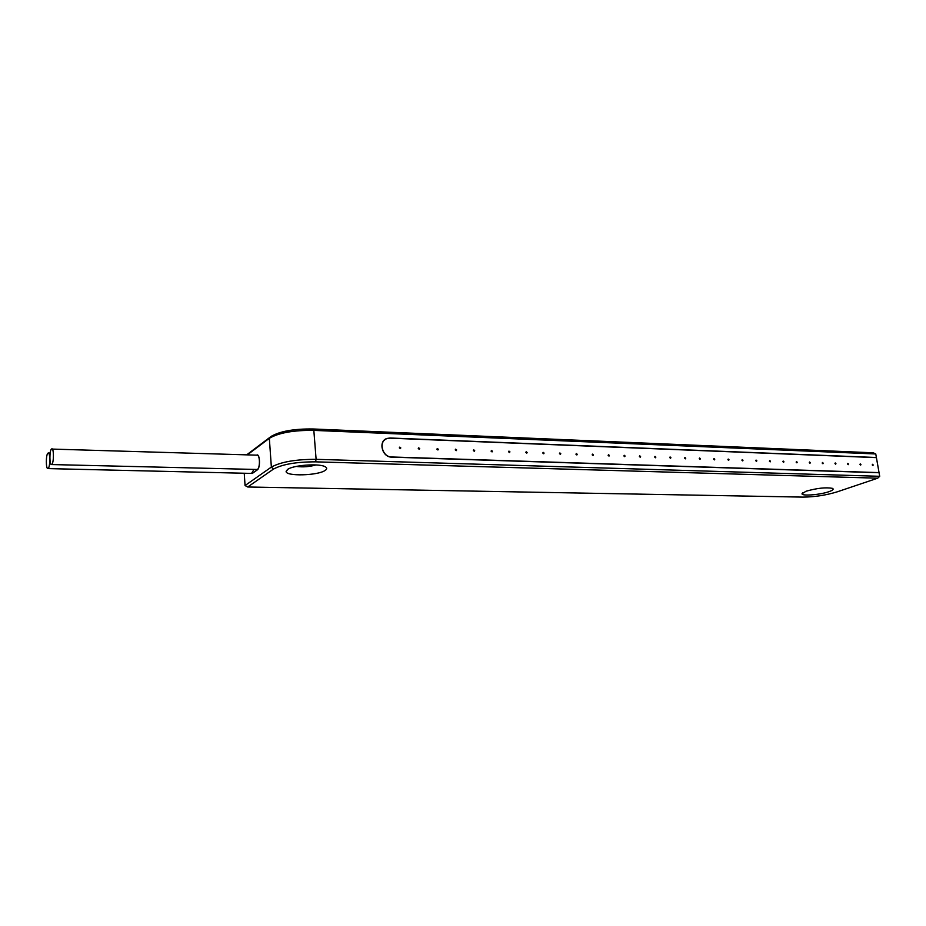 <?xml version="1.0" encoding="UTF-8"?>
<svg xmlns="http://www.w3.org/2000/svg" width="926" height="926" viewBox="0 0 926 926"><rect width="100%" height="100%" fill="white"/><g stroke="black" fill="none" stroke-linecap="round" stroke-linejoin="round"><path stroke-width="1.39" d="M246.686 454.84L271.11 436.424C279.965 431.25 293.889 428.761 312.895 428.97L873.23 452.802L875.764 453.96L876.39 457.502L389.95 437.998L386.848 438.484C377.947 441.251 382.114 457.328 391.71 457.143L879.075 472.735L879.7 476.3L316.113 459.331C295.764 459.319 280.856 461.9 271.364 467.086L245.054 485.537L247.717 486.995L803.062 497.112C814.672 496.984 826.015 495.236 837.116 491.868L877.698 478.186L315.477 461.842C296.378 461.842 282.361 464.262 273.436 469.112L247.717 486.995M828.897 491.694C820.031 494.854 801.441 496.278 802.032 493.72L806.118 491.208C816.998 488.141 825.76 487.18 832.405 488.338C834.071 489.16 832.902 490.271 828.897 491.694M325.13 470.431C317.873 475.686 285.416 476.52 286.122 471.369L287.523 469.47C292.975 465.234 318.116 463.243 324.702 466.496C327.214 467.63 327.353 468.95 325.13 470.431M315.963 464.945C309.527 466.785 302.964 467.283 296.297 466.426M879.7 476.3L877.698 478.186M247.335 454.851L269.327 438.311C278.749 432.801 293.577 430.162 313.833 430.382L875.764 453.96M244.244 473.244L245.054 485.537M250.865 473.406L252.277 473.464L257.335 469.852C260.356 468.105 260.113 454.539 257.058 454.874L257.787 455.175M559.489 453.636L560.404 454.377L560.774 453.682L559.871 452.941L559.489 453.636M391.686 456.981L879.052 472.607L876.413 457.629L389.962 438.16L386.918 438.635C378.167 441.355 382.253 457.166 391.686 456.981L391.443 457.131M873.183 464.945L872.5 464.296L872.234 464.91L872.917 465.546L873.183 464.945M860.937 464.493L860.242 463.857L859.976 464.47L860.659 465.107L860.937 464.493M848.517 464.053L847.822 463.405L847.545 464.019L848.239 464.667L848.517 464.053M835.935 463.602L835.24 462.942L834.951 463.567L835.657 464.215L835.935 463.602M823.191 463.139L822.485 462.479L822.195 463.104L822.913 463.764L823.191 463.139M810.273 462.676L809.555 462.005L809.266 462.641L809.984 463.301L810.273 462.676M797.182 462.201L796.453 461.53L796.163 462.167L796.892 462.838L797.182 462.201M783.917 461.727L783.176 461.055L782.887 461.68L783.616 462.363L783.917 461.727M770.467 461.241L769.714 460.558L769.413 461.206L770.166 461.877L770.467 461.241M756.831 460.743L756.079 460.072L755.766 460.708L756.519 461.391L756.831 460.743M743.011 460.245L742.235 459.562L741.923 460.21L742.698 460.893L743.011 460.245M728.993 459.747L728.206 459.053L727.894 459.701L728.669 460.396L728.993 459.747M714.768 459.227L713.981 458.532L713.657 459.192L714.455 459.886L714.768 459.227M700.357 458.706L699.558 458.011L699.223 458.671L700.033 459.365L700.357 458.706M685.738 458.185L684.916 457.479L684.592 458.139L685.402 458.845L685.738 458.185M670.899 457.652L670.077 456.946L669.741 457.606L670.563 458.312L670.899 457.652M655.851 457.108L655.018 456.391L654.67 457.062L655.504 457.78L655.851 457.108M640.584 456.553L639.739 455.835L639.391 456.518L640.236 457.236L640.584 456.553M625.096 455.997L624.228 455.279L623.881 455.951L624.737 456.68L625.096 455.997M609.366 455.43L608.498 454.701L608.139 455.384L609.007 456.113L609.366 455.43M593.416 454.851L592.524 454.122L592.165 454.816L593.057 455.546L593.416 454.851M577.222 454.272L576.319 453.532L575.949 454.226L576.852 454.967L577.222 454.272M544.083 453.08L543.157 452.328L542.775 453.034L543.712 453.775L544.083 453.08M527.137 452.467L526.2 451.714L525.818 452.42L526.755 453.173L527.137 452.467M509.925 451.842L508.964 451.089L508.582 451.795L509.543 452.548L509.925 451.842M492.447 451.217L491.475 450.453L491.081 451.17L492.053 451.923L492.447 451.217M474.691 450.58L473.707 449.816L473.302 450.522L474.297 451.286L474.691 450.58M456.657 449.932L455.65 449.156L455.245 449.874L456.252 450.649L456.657 449.932M438.334 449.26L437.303 448.497L436.898 449.214L437.917 449.99L438.334 449.26M419.709 448.589L418.668 447.814L418.251 448.543L419.293 449.318L419.709 448.589M400.796 447.918L399.731 447.131L399.314 447.86L400.368 448.647L400.796 447.918M51.439 464.551L257.37 469.494C260.264 467.815 260.021 454.84 257.104 455.164L51.405 449.064C49.402 450.997 49.425 464.91 51.439 464.551L51.902 464.296C53.916 462.456 53.905 448.404 51.891 448.786M47.839 468.591L48.291 468.348C50.27 466.542 50.259 452.606 48.279 452.976L47.816 453.254C45.837 455.141 45.86 468.95 47.839 468.591L251.536 473.417L253.874 469.656M315.477 461.842L316.113 459.331L313.833 430.382L312.895 428.97M273.436 469.112L271.364 467.086L269.327 438.311L271.11 436.424M802.773 492.748L802.032 493.72M288.241 469.031L286.122 471.369M384.302 440.081L386.848 438.484M383.839 440.568L384.417 440.209M50.178 453.034L48.279 452.976"/></g></svg>
